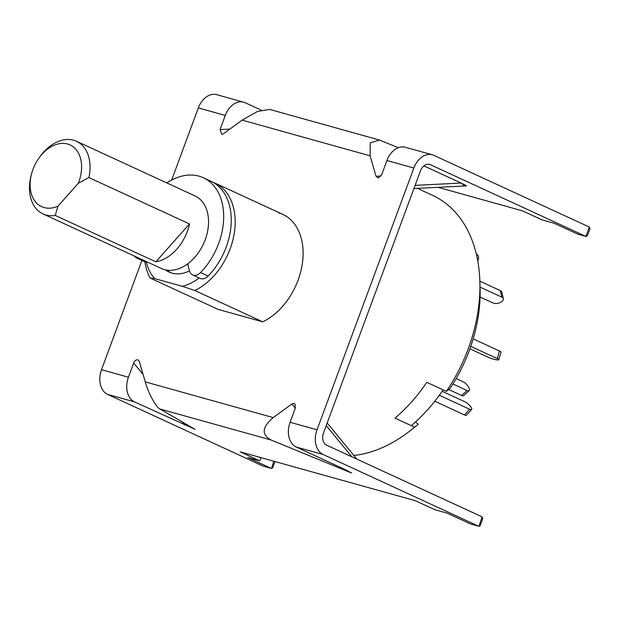 <?xml version="1.0" encoding="UTF-8"?>
<svg xmlns="http://www.w3.org/2000/svg" width="621" height="621" viewBox="0 0 621 621"><rect width="100%" height="100%" fill="white"/><g stroke="black" fill="none" stroke-linecap="round" stroke-linejoin="round"><path stroke-width="0.93" d="M212.879 182.225A59.996 41.677 114.8 0 1 214.874 183.055A59.996 41.677 114.8 0 1 233.9 235.32A59.996 41.677 114.8 0 1 194.8 290.504L262.73 321.833L218.056 309.367L150.119 278.045A59.996 41.677 114.8 0 1 144.918 261.814M189.537 270.88A40 27.782 114.8 0 1 172.001 273.124A40 27.782 114.8 0 1 169.083 272.052A40 27.782 114.8 0 1 165.481 269.894M450.015 388.529A129.921 90.255 -65.2 0 0 480.08 287.57L479.854 280.971A139.989 97.249 114.8 0 1 446.383 391.377L450.015 388.529M417.428 188.365L432.565 195.351A139.989 97.249 114.8 0 1 479.854 280.971M418.205 424.314L414.572 427.155A139.989 97.249 114.8 0 1 411.156 429.965L416.318 425.851A129.921 90.255 -65.2 0 0 418.205 424.314L415.589 421.892M411.156 429.965A139.989 97.249 114.8 0 1 353.869 455.472M414.572 427.155L394.979 418.119A139.989 97.249 -65.2 0 0 426.79 382.334L446.383 391.377M194.8 290.504L182.279 286.297L154.8 278.635L150.119 278.045M154.8 278.635A53.996 37.508 114.8 0 1 146.354 262.155M199.201 277.952A53.996 37.508 114.8 0 1 182.279 286.297M166.793 182.908A59.996 41.677 114.8 0 1 203.377 177.753L210.954 181.247A59.996 41.677 114.8 0 1 226.238 246.995A59.996 41.677 114.8 0 1 208.105 276.058A9.998 6.947 114.8 0 1 200.203 278.418L192.626 274.924A9.998 6.947 114.8 0 1 189.607 271.121L188.419 267.061A9.998 6.947 114.8 0 1 188.085 263.568M203.377 177.753A59.996 41.677 114.8 0 1 218.662 243.502A59.996 41.677 114.8 0 1 200.529 272.565A9.998 6.947 114.8 0 1 192.626 274.924M147.651 262.171A12.001 8.337 114.8 0 1 144.53 261.643L136.946 258.15A12.001 8.337 114.8 0 1 134.524 256.116M140.074 258.678A12.001 8.337 114.8 0 1 136.946 258.15M448.719 389.553L461.558 395.468A6 2.259 47.9 0 0 463.67 395.577L469.165 390.609A6 2.259 47.9 0 0 469.065 387.97A6 2.259 47.9 0 0 463.235 381.822L456.171 378.562M452.926 383.988L467.054 390.5A6 2.259 47.9 0 0 469.165 390.609M434.785 401.251L464.516 414.96A6 1.731 41.6 0 0 466.534 415.17L471.626 409.441A6 1.731 41.6 0 0 471.06 407.26A6 1.731 41.6 0 0 464.679 401.678L442.16 391.292M439.326 395.274L469.6 409.239A6 1.731 41.6 0 0 471.626 409.441M443.138 389.879A134.99 93.771 114.8 0 1 441.5 392.231L440.739 393.303A139.989 97.249 -65.2 0 0 443.122 389.872L426.79 382.334A139.989 97.249 114.8 0 1 394.979 418.119L411.304 425.649A139.989 97.249 -65.2 0 0 440.739 393.303M476.315 254.036L476.594 254.168A6 4.293 -57.2 0 1 476.975 254.377A6 4.293 -57.2 0 1 477.774 260.983M480.064 287.119L501.884 297.18A6 3.229 -13.3 0 1 503.336 298.717A6 3.229 -13.3 0 1 501.411 301.899A6 3.229 -13.3 0 1 493.105 303.009L480.08 297.009M479.862 281.173L500.34 290.612A6 3.229 -13.3 0 1 501.784 292.149L503.336 298.717M470.765 346.378L497.274 358.596A6 0.924 16.1 0 1 498.803 359.722A6 0.924 16.1 0 1 496.955 359.87A6 0.924 16.1 0 1 488.797 357.525L469.911 348.816M473.163 338.88L499.463 351.005A6 0.924 16.1 0 1 500.992 352.13L498.803 359.722M38.836 158.223L39.752 156.927A40 27.782 114.8 0 1 73.596 140.206A40 27.782 114.8 0 1 76.515 141.278A40 27.782 114.8 0 1 88.912 177.567L78.339 183.242A34 23.614 -65.2 0 0 67.604 144.01A34 23.614 -65.2 0 0 38.836 158.223A34 23.614 -65.2 0 0 31.438 174.26A34 23.614 -65.2 0 0 44.091 207.569A34 23.614 -65.2 0 0 57.978 206.141L55.246 215.433A40 27.782 114.8 0 1 45.931 214.99A40 27.782 114.8 0 1 43.02 213.919A40 27.782 114.8 0 1 31.05 175.797L31.438 174.26M76.515 141.278L195.002 195.91A40 27.782 114.8 0 1 204.379 241.825A40 27.782 114.8 0 1 164.425 269.623A40 27.782 114.8 0 1 161.507 268.559L43.02 213.919M170.542 272.65A40 27.782 114.8 0 1 167.096 270.182M189.498 223.948L155.832 261.821A40 27.782 -65.2 0 0 189.498 223.948L88.912 177.567M155.832 261.821L55.246 215.433M78.339 183.242L57.978 206.141M291.862 403.953L294.106 403.386L295.06 404.023L295.324 408.121L290.085 422.288A19.996 14.299 105.6 0 0 296.233 447.011L346.27 470.081L351.214 472.853L270.826 439.924C261.286 434.514 262.093 427.077 273.248 417.591L291.862 403.953L295.317 408.152M141.914 260.44L101.502 369.697L128.438 377.211L133.686 363.037C134.741 360.685 136.131 359.613 137.846 359.815L139.298 361.406L145.275 381.907L273.248 417.591M145.275 381.907C148.155 392.806 156.251 407.718 159.993 409.014L194.955 429.274L134.586 401.927A19.996 14.299 105.6 0 1 128.438 377.211M194.73 428.832L194.955 429.274M101.502 369.697A19.996 14.299 -74.4 0 0 107.65 394.42L263.118 466.107L271.493 468.467L273.838 461.24M478.938 526.321L482.106 516.866L482.742 518.636L480.118 525.715L478.938 526.321L470.563 523.961L447.035 513.109L434.91 509.732L415.317 500.697L240.203 451.855L259.795 460.891L247.67 457.514L271.198 468.358L263.118 466.107M470.563 523.961L478.644 526.212L323.176 454.525A19.996 14.299 105.6 0 1 317.028 429.802L413.858 168.027A19.996 14.299 105.6 0 1 432.294 154.784A19.996 14.299 105.6 0 1 433.838 155.351L589.313 227.045L589.95 228.815L587.334 235.895L585.851 236.391L589.313 227.045M351.649 472.86L351.214 472.853M432.294 154.784L405.358 147.27A19.996 14.299 -74.4 0 0 386.922 160.513L381.682 174.68L378.142 177.979L376.07 176.317L370.085 155.817L370.217 142.846L379.478 140.051L398.356 147.689M171.66 180.036L198.332 107.914L225.276 115.428L220.036 129.603L221.891 134.4L223.498 133.763L242.112 120.125L370.085 155.817M262.73 321.833A59.996 41.677 -65.2 0 0 301.837 266.65A59.996 41.677 -65.2 0 0 282.803 214.377A59.996 41.677 -65.2 0 0 278.425 212.77M285.978 216.085A59.996 41.677 -65.2 0 0 284.961 215.782M482.106 516.866L326.63 445.172A9.998 7.149 105.6 0 1 323.557 432.814L420.394 171.039A9.998 7.149 105.6 0 1 429.608 164.418A9.998 7.149 105.6 0 1 430.384 164.697L585.851 236.391L577.771 234.133L586.146 236.5M225.276 115.428A19.996 14.299 -74.4 0 1 243.711 102.193A19.996 14.299 -74.4 0 1 245.256 102.76L261.286 110.15M379.478 140.051L269.592 109.405L257.575 111.431L242.112 120.125M415.092 185.361L461.139 183.055L423.933 165.9M461.139 183.055C467.45 186.075 467.978 186.587 462.738 184.592M438.108 187.332L522.525 210.868L542.125 219.904L554.242 223.288L577.771 234.133M260.999 457.654L259.795 460.891M198.332 107.914A19.996 14.299 -74.4 0 1 216.768 94.679L243.711 102.193M275.01 461.566L272.681 467.861L271.493 468.467M208.105 276.058L200.529 272.565M467.054 390.5L461.558 395.468M464.516 414.96L469.6 409.239M501.884 297.18L500.34 290.612M497.274 358.596L499.463 351.005M347.294 471.386L346.2 470.05M351.866 456.808L326.219 425.618M184.623 425.005L181.627 421.356M143.125 374.525L133.686 363.037M159.993 409.014L270.826 439.924M107.65 394.42L134.586 401.927M296.233 447.011L323.176 454.525M290.085 422.288L317.028 429.802M386.922 160.513L413.858 168.027M376.07 176.317L380.96 176.069M428.8 164.262L430.384 164.697M220.036 129.603L229.855 129.106M214.874 183.055L282.803 214.377M476.975 254.377L476.291 253.935M356.858 459.113L327.182 423.017M466.495 185.904L413.92 188.543"/></g></svg>
